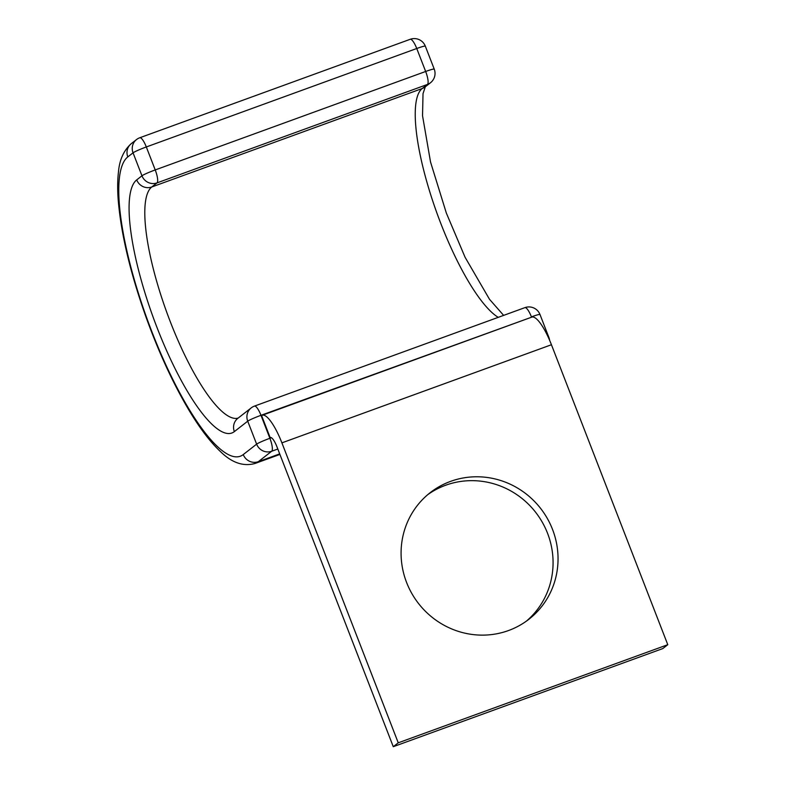 <?xml version="1.0" encoding="UTF-8"?>
<svg xmlns="http://www.w3.org/2000/svg" width="786" height="786" viewBox="0 0 786 786"><rect width="100%" height="100%" fill="white"/><g stroke="black" fill="none" stroke-linecap="round" stroke-linejoin="round"><path stroke-width="1.18" d="M427.751 494.659A80.27 77.382 -128 0 1 547.547 533.272A80.27 77.382 -128 0 1 526.404 621.127M406.608 582.514A80.27 77.382 52 0 0 528.929 619.24A80.27 77.382 52 0 0 552.519 529.391A80.27 77.382 52 0 0 430.197 492.665A80.27 77.382 52 0 0 406.608 582.514M393.275 746.7L662.804 648.568L667.776 644.697L398.247 742.819L393.275 746.7L276.927 446.743A11.859 3.006 -110 0 0 270.384 437.537A11.859 3.006 -110 0 0 270.168 437.664L270.63 437.488M667.776 644.697L551.438 344.74A35.586 9.029 -110 0 0 531.798 317.122L262.269 415.244A35.586 9.029 -110 0 0 261.61 415.607L270.168 437.664M398.247 742.819L281.899 442.862A35.586 9.029 -110 0 0 262.269 415.244M281.899 442.862L551.438 344.74M277.812 449.022L271.681 451.252A11.859 11.436 -128 0 1 256.629 444.149L247.718 421.178A11.859 11.436 -128 0 1 251.206 407.905L237.844 418.329A11.859 11.436 -128 0 0 234.356 431.602L247.718 421.178A11.859 0.943 -21.2 0 1 260.981 415.313L269.893 438.283L271.406 437.733M279.904 454.426L255.155 463.435A171.996 43.643 -110 0 0 258.319 461.677L271.681 451.252A11.859 3.006 70 0 0 269.893 438.283A11.859 0.943 -21.2 0 0 256.629 444.149L243.257 454.573A11.859 11.436 -128 0 0 258.319 461.677L279.698 453.886M234.356 431.602A135.428 34.368 -110 0 1 157.151 327.89A135.428 34.368 -110 0 1 136.715 179.886A11.859 11.436 52 0 0 151.777 186.98L422.21 88.523A11.859 11.436 52 0 0 425.226 86.853L430.473 82.766A11.859 11.436 -128 0 1 427.446 84.436L157.013 182.892A11.859 11.436 -128 0 1 141.961 175.799L133.05 152.828A11.859 11.436 -128 0 1 136.538 139.544L131.291 143.642A11.859 11.436 52 0 0 127.804 156.915A160.138 40.636 -110 0 0 151.963 331.928A160.138 40.636 -110 0 0 243.257 454.573M139.554 137.874A11.859 3.006 70 0 1 139.77 137.756L410.204 39.3A11.859 3.006 70 0 1 416.747 48.506A11.859 0.943 158.8 0 1 425.324 46.158L434.236 69.129A11.859 0.943 158.8 0 0 425.658 71.477L416.747 48.506L146.314 146.962L155.225 169.933L425.658 71.477A11.859 3.006 70 0 1 427.446 84.436L422.21 88.523A123.559 31.352 -110 0 0 432.781 201.147A123.559 31.352 -110 0 0 498.245 317.348M136.715 179.886L141.961 175.799A11.859 0.943 158.8 0 1 155.225 169.933A11.859 3.006 70 0 1 157.013 182.892L151.777 186.98A123.559 31.352 -110 0 0 168.312 316.512A123.559 31.352 -110 0 0 238.178 418.064M127.804 156.915L133.05 152.828A11.859 0.943 158.8 0 1 146.314 146.962A11.859 3.006 70 0 0 139.77 137.756A11.859 11.859 0 0 0 136.538 139.544M531.552 317.21L260.981 415.313A11.859 3.006 70 0 0 254.438 406.107A11.859 11.859 0 0 0 251.206 407.905M254.222 406.234A11.859 3.006 70 0 1 254.438 406.107L524.871 307.65A11.859 3.006 70 0 1 531.415 316.856A11.859 0.943 -21.2 0 1 539.992 314.508L548.903 337.479A11.859 0.943 -21.2 0 0 548.343 337.41M425.314 86.784L423.025 93.642L422.534 115.729L430.541 162.024L446.34 213.065L465.086 257.277L489.501 299.289L503.649 315.382M131.291 143.642C123.766 150.372 119.492 159.813 118.47 171.947C117.507 180.112 117.419 189.495 118.224 200.106C121.093 234.415 130.584 274.029 146.687 318.959C159.106 353.022 172.94 382.988 188.188 408.867C199.271 427.584 210.078 441.87 220.601 451.724C231.958 462.846 243.483 466.746 255.155 463.435M549.611 340.259A11.859 11.859 0 0 0 548.903 337.479M539.992 314.508A11.859 11.859 0 0 0 524.871 307.65M425.324 46.158A11.859 11.859 0 0 0 410.204 39.3M430.473 82.766A11.859 11.859 0 0 0 434.236 69.129"/></g></svg>
